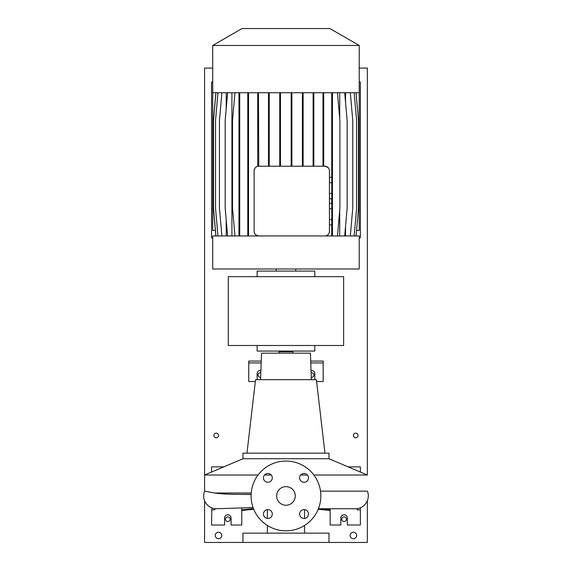 <?xml version="1.0" encoding="UTF-8"?>
<svg xmlns="http://www.w3.org/2000/svg" width="571" height="571" viewBox="0 0 571 571"><rect width="100%" height="100%" fill="white"/><g stroke="black" fill="none" stroke-linecap="round" stroke-linejoin="round"><path stroke-width="0.86" d="M285.964 486.642A9.3 9.3 0 0 0 276.664 495.942A9.3 9.3 0 0 0 285.964 505.242A9.3 9.3 0 0 0 295.264 495.942A9.3 9.3 0 0 0 285.964 486.642M267.878 473.438A4.418 4.418 0 0 0 263.459 477.856A4.418 4.418 0 0 0 267.878 482.274A4.418 4.418 0 0 0 272.296 477.856A4.418 4.418 0 0 0 267.878 473.438M267.878 509.61A4.418 4.418 0 0 0 263.459 514.028A4.418 4.418 0 0 0 267.878 518.447A4.418 4.418 0 0 0 272.296 514.028A4.418 4.418 0 0 0 267.878 509.61M304.05 509.61A4.418 4.418 0 0 0 299.632 514.028A4.418 4.418 0 0 0 304.05 518.447A4.418 4.418 0 0 0 308.468 514.028A4.418 4.418 0 0 0 304.05 509.61M304.05 473.438A4.418 4.418 0 0 0 299.632 477.856A4.418 4.418 0 0 0 304.05 482.274A4.418 4.418 0 0 0 308.468 477.856A4.418 4.418 0 0 0 304.05 473.438M328.982 458.734L242.946 458.734L242.946 453.16L328.982 453.16L328.982 458.734L367.353 475.015L313.872 475.015M307.434 475.015L300.667 475.015M320.517 491.153L367.353 491.153C370.95 499.104 364.212 509.089 355.49 508.732L318.418 508.732M253.074 507.555L216.873 508.725A12.79 12.79 0 0 1 204.575 491.153L214.475 493.001C220.549 493.894 228.778 494.35 239.17 494.379L251.112 494.493M292.944 353.171L292.944 351.772L278.991 351.772L278.991 353.171M324.963 453.16L316.384 379.679L255.551 379.679L246.965 453.16M311.345 379.679L310.417 353.171L261.511 353.171L260.583 379.679M367.353 500.731L367.353 542.45L328.982 542.45L328.982 533.15L242.946 533.15L242.946 542.45L204.575 542.45L204.575 500.731M328.982 542.45L242.946 542.45M211.834 507.876L211.555 525.013L224.574 525.013L224.574 518.033A3.255 3.255 0 0 1 227.829 514.778A3.255 3.255 0 0 1 231.084 518.033L231.084 525.013L241.783 525.013L241.783 508.732M330.145 508.732L330.145 525.013L340.844 525.013L340.844 518.033A3.255 3.255 0 0 1 344.099 514.778A3.255 3.255 0 0 1 347.354 518.033L347.354 525.013L360.372 525.013L360.372 507.762M257.128 379.679L257.128 373.634A3.255 3.255 0 0 1 260.911 370.415M314.799 379.679L314.799 373.634A3.255 3.255 0 0 0 311.024 370.415M285.964 530.823A34.881 34.881 0 0 0 320.845 495.942A34.881 34.881 0 0 0 285.964 461.061A34.881 34.881 0 0 0 251.083 495.942A34.881 34.881 0 0 0 285.964 530.823M261.233 361.072L248.756 361.072L248.756 362.935L261.168 362.935M316.598 381.535L323.172 381.535L323.172 361.072L310.695 361.072M323.172 362.935L310.76 362.935M255.33 381.535L248.756 381.535L248.756 362.935M357.118 509.824L357.118 508.625L357.118 509.824L360.372 509.824M360.372 472.053L360.372 466.878L348.167 466.878M318.197 509.275L330.145 510.488M330.145 509.824L319.389 508.732M214.81 509.824L214.81 508.625L214.81 509.824L211.555 509.824M223.761 466.878L211.555 466.878L211.555 472.053M241.783 510.488L253.731 509.275M252.539 508.732L241.783 509.824M271.261 475.015L264.494 475.015M258.063 475.015L204.575 475.015L204.575 491.153L204.575 68.077L212.719 68.077M228.3 276.664L228.3 345.491L343.635 345.491L343.635 276.664L228.3 276.664M257.128 345.491L257.128 351.072L314.799 351.072L314.799 345.491L314.799 351.072M314.799 271.082L314.799 276.664L314.799 271.082L257.128 271.082L257.128 276.664M295.728 271.082L295.728 268.991M276.2 271.082L276.2 268.991M242.018 28.55L329.917 28.55L359.216 45.466L212.719 45.466L242.018 28.55M212.719 45.466L212.719 92.73L359.216 92.73L359.216 45.466M258.463 92.73L258.756 166.211A4.654 4.654 0 0 0 254.109 170.857L254.109 231.319A4.654 4.654 0 0 0 258.756 235.973L212.719 235.973L212.719 268.991L359.216 268.991L359.216 235.973L324.799 235.973A4.654 4.654 0 0 0 329.446 231.319L329.446 170.857A4.654 4.654 0 0 0 324.799 166.211L327.897 167.396M212.719 88.541L212.719 230.391L215.381 230.391M359.216 88.541L359.216 230.391L356.547 230.391M329.446 208.743L331.772 208.743L331.772 203.369L329.446 203.369M331.772 208.743L331.772 219.485L329.446 219.485M331.772 219.485L331.772 224.853L329.446 224.853M328.511 168.06L329.003 168.88M339.716 92.73L339.716 118.511M339.716 210.192L339.716 235.973M324.799 235.973L258.756 235.973L255.729 234.852M254.109 170.857L254.737 168.531M345.541 92.73L345.541 102.188M345.541 226.516L345.541 235.973M226.223 92.73L226.223 108.683M226.223 220.013L226.223 235.973M231.919 92.73L231.919 235.973M324.799 166.211L258.756 166.211M217.958 92.73L215.517 120.638L215.517 208.065L217.958 235.973M329.446 182.699L331.772 182.699L331.772 177.331L329.446 177.331M331.772 182.699L331.772 193.441L329.446 193.441M331.772 193.441L331.772 198.808L329.446 198.808M257.735 92.73L257.735 166.325M258.463 120.638L257.735 120.638M313.836 92.73L313.836 120.638L313.101 120.638L313.101 166.211M313.836 120.638L313.836 166.211M313.101 92.73L313.101 120.638M291.888 92.73L291.888 120.638L291.16 120.638L291.16 166.211M291.888 120.638L291.888 166.211M291.16 92.73L291.16 120.638M303.122 92.73L303.122 120.638L302.387 120.638L302.387 166.211M303.122 120.638L303.122 166.211M302.387 92.73L302.387 120.638M280.475 92.73L280.475 120.638L279.747 120.638L279.747 166.211M280.475 120.638L280.475 166.211M279.747 92.73L279.747 120.638M269.219 92.73L269.219 120.638L268.491 120.638L268.491 166.211M269.219 120.638L269.219 166.211M268.491 92.73L268.491 120.638M323.707 92.73L323.707 120.638L322.979 120.638L322.979 166.211M323.707 120.638L323.707 166.211M322.979 92.73L322.979 120.638M215.867 92.73L213.426 120.638L213.426 208.065L215.867 235.973M227.615 92.73L225.174 120.638L225.174 208.065L227.615 235.973M356.061 92.73L358.502 120.638L358.502 208.065L356.061 235.973M221.891 92.73L219.45 120.638L219.45 208.065L221.891 235.973M354.148 92.73L356.597 120.638L356.597 208.065L354.148 235.973M344.713 92.73L347.154 120.638L347.154 208.065L344.713 235.973M247.8 92.73L247.8 235.973M248.535 92.73L248.535 120.638L247.8 120.638M248.535 120.638L248.535 208.065L247.8 208.065M248.535 208.065L248.535 235.973M239.713 92.73L239.713 235.973M238.985 92.73L238.985 235.973M239.713 120.638L238.985 120.638M239.713 208.065L238.985 208.065M234.959 92.73L232.518 120.638L232.518 208.065L234.959 235.973M215.931 92.73L213.49 120.638L213.49 208.065L215.931 235.973M331.715 92.73L331.715 177.331M332.45 92.73L332.45 120.638L331.715 120.638M331.715 198.808L331.715 203.369M332.45 120.638L332.45 208.065L331.772 208.065M331.715 224.853L331.715 235.973M332.45 208.065L332.45 235.973M337.461 92.73L339.902 120.638L339.902 208.065L337.461 235.973M350.33 92.73L352.771 120.638L352.771 208.065L350.33 235.973M216.202 433.161A2.327 2.327 0 0 0 213.882 435.487A2.327 2.327 0 0 0 216.202 437.807A2.327 2.327 0 0 0 218.529 435.487A2.327 2.327 0 0 0 216.202 433.161M355.726 433.161A2.327 2.327 0 0 0 353.399 435.487A2.327 2.327 0 0 0 355.726 437.807A2.327 2.327 0 0 0 358.053 435.487A2.327 2.327 0 0 0 355.726 433.161M260.826 372.742A2.327 2.327 0 0 0 258.063 375.026A2.327 2.327 0 0 0 260.669 377.331M344.099 516.869A2.327 2.327 0 0 0 341.772 519.196A2.327 2.327 0 0 0 344.099 521.523A2.327 2.327 0 0 0 346.426 519.196A2.327 2.327 0 0 0 344.099 516.869M311.259 377.331A2.327 2.327 0 0 0 313.872 375.026A2.327 2.327 0 0 0 311.102 372.742M227.829 516.869A2.327 2.327 0 0 0 225.509 519.196A2.327 2.327 0 0 0 227.829 521.523A2.327 2.327 0 0 0 230.156 519.196A2.327 2.327 0 0 0 227.829 516.869M218.529 532.222A3.255 3.255 0 0 0 215.274 535.477A3.255 3.255 0 0 0 218.529 538.731A3.255 3.255 0 0 0 221.784 535.477A3.255 3.255 0 0 0 218.529 532.222M353.399 532.222A3.255 3.255 0 0 0 350.144 535.477A3.255 3.255 0 0 0 353.399 538.731A3.255 3.255 0 0 0 356.654 535.477A3.255 3.255 0 0 0 353.399 532.222M359.216 68.077L367.353 68.077L367.353 475.015M212.719 82.031L211.555 82.031L211.555 237.829L212.719 237.829M359.216 237.829L360.372 237.829L360.372 82.031L359.216 82.031M251.119 494.379L239.17 494.379M251.211 493.001L214.475 493.001M291.545 351.072L291.545 351.772M304.564 509.639L304.564 518.418M304.564 525.448L304.564 533.15M267.364 509.639L267.364 518.418M267.364 525.448L267.364 533.15M242.946 458.734L204.575 475.015M280.382 351.072L280.382 351.772"/></g></svg>
